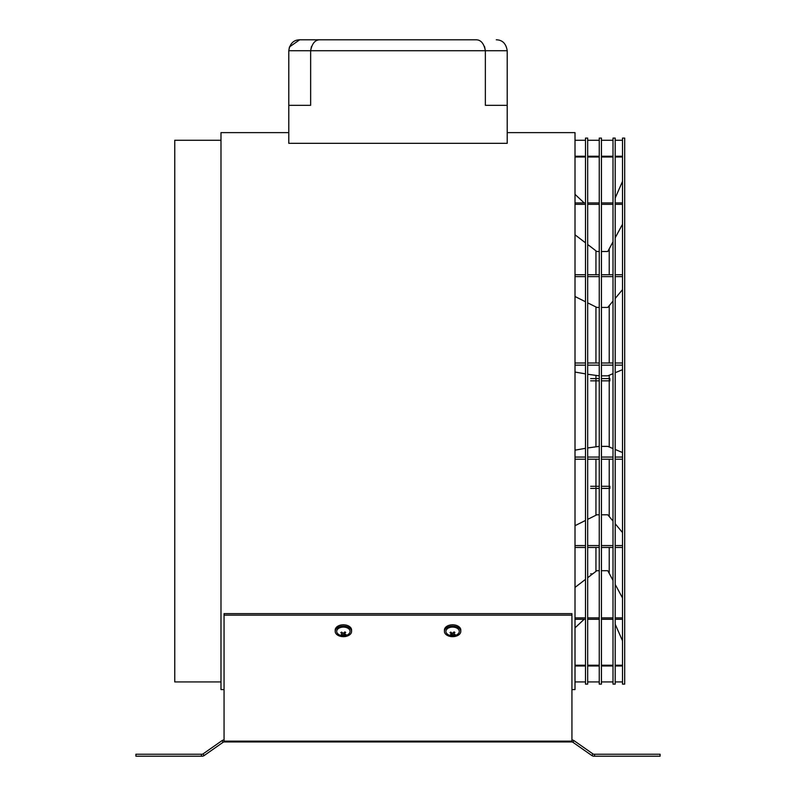 <?xml version="1.0" encoding="UTF-8"?>
<svg xmlns="http://www.w3.org/2000/svg" width="796" height="796" viewBox="0 0 796 796"><rect width="100%" height="100%" fill="white"/><g stroke="black" fill="none" stroke-linecap="round" stroke-linejoin="round"><path stroke-width="1.19" d="M622.512 681.933L615.199 681.933M613.01 681.933L601.438 681.933M599.249 681.933L587.677 681.933M585.488 681.933L575.01 681.933M615.199 624.203L622.512 640.81M575.01 627.875L584.155 619.278M622.512 665.227L615.199 665.227M613.01 665.227L601.438 665.227M599.249 665.227L587.677 665.227M585.488 665.227L575.01 665.227M622.512 665.983L615.199 665.983M613.01 665.983L601.438 665.983M599.249 665.983L587.677 665.983M585.488 665.983L575.01 665.983M601.438 570.692L607.766 570.692L613.01 580.383M615.199 584.423L622.512 597.965M587.677 577.717L596.851 570.692L599.249 570.692M575.01 587.418L585.488 579.388M622.512 617.875L615.199 617.875M613.01 617.875L601.438 617.875M599.249 617.875L587.677 617.875M585.488 617.875L575.01 617.875M622.512 619.278L615.199 619.278M613.01 619.278L601.438 619.278M599.249 619.278L587.677 619.278M585.488 619.278L575.01 619.278M601.438 514.783L607.766 514.783L613.01 521.111M615.199 523.748L622.512 532.584M587.677 519.37L596.851 514.783L599.249 514.783M575.01 525.698L585.488 520.455M622.512 545.578L615.199 545.578M613.01 545.578L601.438 545.578M599.249 545.578L587.677 545.578M585.488 545.578L575.01 545.578M622.512 547.469L615.199 547.469M613.01 547.469L601.438 547.469M599.249 547.469L587.677 547.469M585.488 547.469L575.01 547.469M601.438 446.367L607.766 446.367L613.01 448.566M615.199 449.481L622.512 452.546M587.677 447.959L599.249 446.367M575.01 450.158L585.488 448.337M622.512 457.063L615.199 457.063M613.01 457.063L601.438 457.063M599.249 457.063L587.677 457.063M585.488 457.063L575.01 457.063M622.512 459.212L615.199 459.212M613.01 459.212L601.438 459.212M599.249 459.212L587.677 459.212M585.488 459.212L575.01 459.212M622.512 362.996L615.199 362.996M613.01 362.996L601.438 362.996M599.249 362.996L587.677 362.996M585.488 362.996L575.01 362.996M622.512 365.145L615.199 365.145M613.01 365.145L601.438 365.145M599.249 365.145L587.677 365.145M585.488 365.145L575.01 365.145M575.01 372.05L585.488 373.871M587.677 374.249L599.249 375.841M601.438 375.841L607.766 375.841L613.01 373.652M615.199 372.727L622.512 369.662M622.512 274.739L615.199 274.739M613.01 274.739L601.438 274.739M599.249 274.739L587.677 274.739M585.488 274.739L575.01 274.739M622.512 276.63L615.199 276.63M613.01 276.63L601.438 276.63M599.249 276.63L587.677 276.63M585.488 276.63L575.01 276.63M575.01 296.51L585.488 301.754M587.677 302.838L596.851 307.425L599.249 307.425M601.438 307.425L607.766 307.425L613.01 301.097M615.199 298.46L622.512 289.625M622.512 202.93L615.199 202.93M613.01 202.93L601.438 202.93M599.249 202.93L587.677 202.93M585.488 202.93L575.01 202.93M622.512 204.333L615.199 204.333M613.01 204.333L601.438 204.333M599.249 204.333L587.677 204.333M585.488 204.333L575.01 204.333M575.01 234.79L585.488 242.82M587.677 244.491L596.851 251.516L599.249 251.516M601.438 251.516L607.766 251.516L613.01 241.825M615.199 237.785L622.512 224.243M622.512 156.235L615.199 156.235M613.01 156.235L601.438 156.235M599.249 156.235L587.677 156.235M585.488 156.235L575.01 156.235M622.512 156.981L615.199 156.981M613.01 156.981L601.438 156.981M599.249 156.981L587.677 156.981M585.488 156.981L575.01 156.981M575.01 194.333L584.155 202.93M615.199 198.005L622.512 181.398M609.845 574.533L609.477 573.856M592.712 573.856L590.672 573.856M601.438 486.306L609.845 486.306L609.845 488.416L601.438 488.416M599.249 488.416L590.672 488.416M599.249 486.306L590.672 486.306M601.438 378.598L609.845 378.598L609.845 380.846L601.438 380.846M599.249 380.846L590.672 380.846M599.249 378.598L590.672 378.598M622.512 140.275L615.199 140.275M613.01 140.275L601.438 140.275M599.249 140.275L587.677 140.275M585.488 140.275L575.01 140.275M311.435 46.586L310.639 50.725L310.639 105.321L288.789 105.321L288.789 143.32L507.211 143.32L507.211 105.321L485.361 105.321L485.361 50.725C483.978 43.581 480.963 39.939 476.316 39.8L319.684 39.8L476.316 39.8M288.789 132.624L220.989 132.624L220.989 689.585L224.064 689.585M507.211 132.624L575.01 132.624L575.01 689.585L571.936 689.585M220.989 140.275L174.762 140.275L174.762 681.933L220.989 681.933M299.714 39.8C293.555 39.939 289.913 43.581 288.789 50.725L289.475 46.924L299.714 39.8L319.684 39.8C315.037 39.939 312.022 43.581 310.639 50.725L288.789 50.725L288.789 105.321M507.211 105.321L507.211 50.725C506.087 43.581 502.445 39.939 496.286 39.8C502.445 39.939 506.087 43.581 507.211 50.725L310.639 50.725M485.361 50.715L484.565 46.586M622.512 138.086L622.512 684.122L624.691 684.122L624.691 138.086L622.512 138.086M609.229 375.234L609.229 446.974M609.229 459.212L609.229 516.544M609.229 547.469L609.229 573.389M595.945 375.692L595.945 446.516M595.945 459.212L595.945 515.231M595.945 547.469L595.945 571.379M595.945 250.83L595.945 274.739M595.945 306.977L595.945 362.996M609.229 248.82L609.229 274.739M609.229 305.664L609.229 362.996M599.249 138.086L599.249 684.122L601.438 684.122L601.438 138.086L599.249 138.086M585.488 138.086L585.488 684.122L587.677 684.122L587.677 138.086L585.488 138.086M613.01 138.086L613.01 684.122L615.199 684.122L615.199 138.086L613.01 138.086M135.907 756.2L135.907 754.23L201.428 754.23L201.428 756.2L135.907 756.2M571.936 615.149L571.936 613.636L224.064 613.636L224.064 741.962A1.612 1.612 0 0 0 223.139 742.25A1.612 1.612 0 0 1 224.064 741.962L571.936 741.962A1.612 1.612 0 0 1 572.861 742.25A1.612 1.612 0 0 0 571.936 741.962L571.936 615.149L224.064 615.149M453.521 632.442A3.821 2.458 180 0 0 454.526 632.183M660.093 756.2L660.093 754.23L593.915 754.23A1.612 1.612 0 0 1 592.99 753.941A1.612 1.612 0 0 0 593.915 754.23L594.572 754.23L594.572 756.2L660.093 756.2M594.572 756.2L593.915 756.2A3.572 3.572 0 0 1 591.866 755.553A3.572 3.572 0 0 0 593.915 756.2L594.572 756.2M591.866 755.553L572.861 742.25L573.986 740.638A3.572 3.572 0 0 0 571.936 739.991A3.572 3.572 0 0 1 573.986 740.638L592.99 753.941L591.866 755.553M222.014 740.638L203.01 753.941L204.134 755.553A3.572 3.572 0 0 1 202.084 756.2A3.572 3.572 0 0 0 204.134 755.553L223.139 742.25L222.014 740.638A3.572 3.572 0 0 1 224.064 739.991A3.572 3.572 0 0 0 222.014 740.638M202.084 756.2L201.428 756.2L202.084 756.2M202.084 754.23L201.428 754.23L202.084 754.23A1.612 1.612 0 0 0 203.01 753.941A1.612 1.612 0 0 1 202.084 754.23M338.27 628.631A6.686 4.298 180 0 0 338.131 634.054A8.298 8.298 0 0 0 348.658 634.054A6.686 4.298 180 0 0 347.613 628.064A6.686 4.298 180 0 0 338.27 628.631M345.245 635.059A8.04 6.209 -99.1 0 0 345.623 634.79A8.04 6.209 -99.1 0 0 345.991 634.492A8.288 4.07 -133 0 1 344.708 634.084L344.648 633.596A8.288 4.776 -68.3 0 0 345.703 632.392A8.04 0.895 -148 0 1 344.817 631.915A8.288 3.293 124.2 0 1 343.663 633.059L342.907 633.109A8.288 4.07 -133 0 1 341.554 632.094L340.807 632.661A8.288 5.552 59.1 0 0 342.081 633.735L342.151 634.223A8.288 3.293 124.2 0 1 341.096 634.76A8.04 6.826 93.9 0 0 341.981 635.238A8.288 4.776 -68.3 0 0 343.126 634.75L343.892 634.711A8.288 5.552 59.1 0 0 345.245 635.059L344.887 634.153M351.583 631.397L351.583 630.064A8.189 5.264 180 0 0 348.658 626.024A8.189 5.264 180 0 0 339.932 625.288A8.189 5.264 180 0 0 335.206 630.064L335.206 631.397A8.189 5.264 180 0 0 338.131 635.427A8.189 5.264 180 0 0 346.857 636.173A8.189 5.264 180 0 0 351.583 631.397A8.189 5.264 180 0 0 348.658 627.367A8.189 5.264 180 0 0 339.932 626.631A8.189 5.264 180 0 0 335.206 631.397M344.34 632.412L344.648 633.596M344.24 632.522L344.618 633.477M343.852 632.89L343.892 634.711M447.481 628.631A6.686 4.298 180 0 0 447.342 634.054A8.298 8.298 0 0 0 457.869 634.054A6.686 4.298 180 0 0 456.814 628.064A6.686 4.298 180 0 0 447.481 628.631M451.292 633.735L451.352 634.223A8.288 3.293 124.2 0 1 450.297 634.76A8.04 6.826 93.9 0 0 451.183 635.238A8.288 4.776 -68.3 0 0 452.337 634.75L453.093 634.711A8.288 5.552 59.1 0 0 454.446 635.059A8.04 6.209 -99.1 0 0 454.834 634.79A8.04 6.209 -99.1 0 0 455.193 634.492A8.288 4.07 -133 0 1 453.919 634.084L453.849 633.596A8.288 4.776 -68.3 0 0 454.904 632.392A8.04 0.895 -148 0 1 454.019 631.915A8.288 3.293 124.2 0 1 452.874 633.059L452.108 633.109A8.288 4.07 -133 0 1 450.755 632.094L450.009 632.661A8.288 5.552 59.1 0 0 451.292 633.735L451.551 632.711M460.794 631.397L460.794 630.064A8.189 5.264 180 0 0 457.869 626.024A8.189 5.264 180 0 0 449.143 625.288A8.189 5.264 180 0 0 444.417 630.064L444.417 631.397A8.189 5.264 180 0 0 447.342 635.427A8.189 5.264 180 0 0 456.068 636.173A8.189 5.264 180 0 0 460.794 631.397A8.189 5.264 180 0 0 457.869 627.367A8.189 5.264 180 0 0 449.143 626.631A8.189 5.264 180 0 0 444.417 631.397M451.71 632.83L451.441 633.895M452.337 634.75L452.307 633.188M451.859 632.939L451.183 635.238M571.936 741.126L224.064 741.126"/></g></svg>
